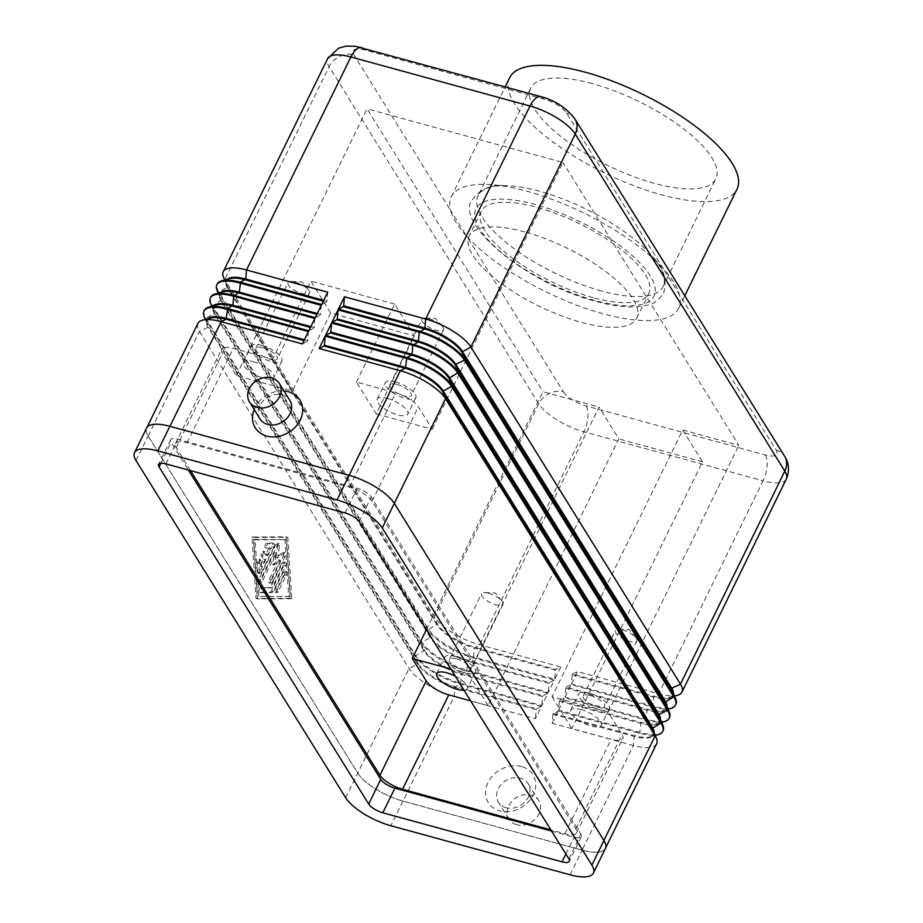 <?xml version="1.0" encoding="UTF-8"?>
<svg xmlns="http://www.w3.org/2000/svg" width="923" height="923" viewBox="0 0 923 923"><rect width="100%" height="100%" fill="white"/><g stroke="black" fill="none" stroke-linecap="round" stroke-linejoin="round"><path stroke-width="0.69" stroke-dasharray="4.62 3.46" d="M260.067 418.927A17.525 14.399 148.1 0 1 262.986 401.044A17.525 14.399 148.1 0 1 282.196 394.894A17.525 14.399 148.1 0 1 289.834 400.409M506.035 807.717A17.525 14.399 148.1 0 1 498.385 802.202A17.525 14.399 148.1 0 1 501.316 784.308A17.525 14.399 148.1 0 1 520.514 778.17A17.525 14.399 148.1 0 1 528.164 783.685A17.525 14.399 148.1 0 1 525.245 801.568A17.525 14.399 148.1 0 1 506.035 807.717M521.495 766.54A26.294 21.598 -31.9 0 0 488.036 782.508A26.294 21.598 -31.9 0 0 499.781 810.856A26.294 21.598 -31.9 0 0 533.24 794.888A26.294 21.598 -31.9 0 0 521.495 766.54M516.592 824.689A17.525 14.399 148.1 0 1 508.942 819.174A17.525 14.399 148.1 0 1 511.861 801.279A17.525 14.399 148.1 0 1 531.06 795.141A17.525 14.399 148.1 0 1 538.709 800.656A17.525 14.399 148.1 0 1 535.79 818.539A17.525 14.399 148.1 0 1 516.592 824.689M563.48 391.917A19.475 6.726 -153.9 0 0 586.082 405.935L765.236 454.97A19.475 6.726 -153.9 0 0 776.116 450.124L663.175 268.489A126.601 43.716 -153.9 0 0 526.895 191.199A126.601 43.716 -153.9 0 0 451.312 196.784A126.601 43.716 -153.9 0 0 450.539 210.294L466.819 236.473A126.601 43.716 -153.9 0 0 603.111 313.774A126.601 43.716 -153.9 0 0 678.693 308.178A126.601 43.716 -153.9 0 0 679.455 294.679A126.601 43.716 -153.9 0 0 663.175 268.489L566.514 113.044A19.475 6.726 -153.9 0 0 543.912 99.038L364.77 50.004A19.475 6.726 -153.9 0 0 353.89 54.849L450.539 210.294A126.601 43.716 -153.9 0 0 466.819 236.473L563.48 391.917A19.475 16.003 -31.9 0 0 549.289 393.486A19.475 16.003 -31.9 0 0 538.697 403.755L329.107 66.675A19.475 16.003 148.1 0 1 339.687 56.418A19.475 16.003 148.1 0 1 353.89 54.849M509.611 77.774A126.601 43.716 -153.9 0 0 661.41 194.765A126.601 43.716 -153.9 0 0 736.992 189.169M592.289 83.601A103.03 35.582 -153.9 0 0 530.771 88.147A103.03 35.582 -153.9 0 0 654.315 183.354A103.03 35.582 -153.9 0 0 715.833 178.808A103.03 35.582 -153.9 0 0 592.289 83.601M601.577 290.999A103.03 35.582 26.1 0 1 478.045 195.791A103.03 35.582 26.1 0 1 504.558 185.661A103.03 35.582 26.1 0 1 539.551 191.246A103.03 35.582 26.1 0 1 654.834 259.282A103.03 35.582 26.1 0 1 663.095 286.453A103.03 35.582 26.1 0 1 601.577 290.999M593.085 297.644A93.292 32.213 26.1 0 1 481.218 211.436A93.292 32.213 26.1 0 1 536.921 207.317A93.292 32.213 26.1 0 1 648.777 293.526A93.292 32.213 26.1 0 1 593.085 297.644M524.852 231.938A93.292 32.213 -153.9 0 0 469.161 236.057A93.292 32.213 -153.9 0 0 535.04 304.175A93.292 32.213 -153.9 0 0 581.017 322.265A93.292 32.213 -153.9 0 0 636.72 318.147A93.292 32.213 -153.9 0 0 524.852 231.938M622.575 629.878A11.976 4.13 26.1 0 1 635.785 637.574A11.976 4.13 26.1 0 1 636.928 640.943A11.976 4.13 26.1 0 1 629.774 641.473A11.976 4.13 26.1 0 1 615.422 630.409A11.976 4.13 26.1 0 1 618.791 629.244A11.976 4.13 26.1 0 1 622.575 629.878M590.408 695.55A11.976 4.13 26.1 0 1 604.761 706.603A11.976 4.13 26.1 0 1 597.608 707.133A11.976 4.13 26.1 0 1 583.255 696.069A11.976 4.13 26.1 0 1 590.408 695.55M588.874 693.092A17.041 5.884 26.1 0 1 609.307 708.841A17.041 5.884 26.1 0 1 599.142 709.591A17.041 5.884 26.1 0 1 578.698 693.842A17.041 5.884 26.1 0 1 588.874 693.092M580.832 709.51A17.041 5.884 26.1 0 1 601.265 725.259A17.041 5.884 26.1 0 1 591.101 726.009A17.041 5.884 26.1 0 1 570.656 710.26A17.041 5.884 26.1 0 1 580.832 709.51M295.152 282.08A11.976 4.13 26.1 0 1 308.374 289.764A11.976 4.13 26.1 0 1 309.517 293.145A11.976 4.13 26.1 0 1 302.363 293.676A11.976 4.13 26.1 0 1 288.011 282.611A11.976 4.13 26.1 0 1 291.38 281.434A11.976 4.13 26.1 0 1 295.152 282.08M262.986 347.74A11.976 4.13 26.1 0 1 277.35 358.805A11.976 4.13 26.1 0 1 270.197 359.335A11.976 4.13 26.1 0 1 255.844 348.271A11.976 4.13 26.1 0 1 262.986 347.74M261.463 345.283A17.041 5.884 26.1 0 1 281.896 361.031A17.041 5.884 26.1 0 1 271.72 361.781A17.041 5.884 26.1 0 1 251.287 346.033A17.041 5.884 26.1 0 1 261.463 345.283M253.421 361.701A17.041 5.884 26.1 0 1 273.854 377.449A17.041 5.884 26.1 0 1 263.678 378.199A17.041 5.884 26.1 0 1 243.245 362.451A17.041 5.884 26.1 0 1 253.421 361.701M488.625 593.224A11.976 4.13 26.1 0 1 501.847 600.908A11.976 4.13 26.1 0 1 502.989 604.288A11.976 4.13 26.1 0 1 495.836 604.819A11.976 4.13 26.1 0 1 481.483 593.754A11.976 4.13 26.1 0 1 484.852 592.578A11.976 4.13 26.1 0 1 488.625 593.224M456.458 658.884A11.976 4.13 26.1 0 1 470.822 669.948A11.976 4.13 26.1 0 1 463.669 670.479A11.976 4.13 26.1 0 1 449.316 659.414A11.976 4.13 26.1 0 1 456.458 658.884M454.935 656.426A17.041 5.884 26.1 0 1 475.368 672.175A17.041 5.884 26.1 0 1 465.192 672.925A17.041 5.884 26.1 0 1 444.759 657.176A17.041 5.884 26.1 0 1 454.935 656.426M455.247 676.121A17.041 5.884 26.1 0 1 467.326 688.593A17.041 5.884 26.1 0 1 464.015 690.231M429.103 318.747A11.976 4.13 26.1 0 1 442.313 326.43A11.976 4.13 26.1 0 1 443.455 329.799A11.976 4.13 26.1 0 1 436.302 330.33A11.976 4.13 26.1 0 1 421.949 319.266A11.976 4.13 26.1 0 1 425.318 318.1A11.976 4.13 26.1 0 1 429.103 318.747M396.936 384.406A11.976 4.13 26.1 0 1 411.289 395.471A11.976 4.13 26.1 0 1 404.136 395.99A11.976 4.13 26.1 0 1 389.783 384.926A11.976 4.13 26.1 0 1 396.936 384.406M395.402 381.949A17.041 5.884 26.1 0 1 415.846 397.698A17.041 5.884 26.1 0 1 405.67 398.448A17.041 5.884 26.1 0 1 385.237 382.699A17.041 5.884 26.1 0 1 395.402 381.949M387.36 398.367A17.041 5.884 26.1 0 1 407.804 414.115A17.041 5.884 26.1 0 1 397.628 414.865A17.041 5.884 26.1 0 1 377.195 399.117A17.041 5.884 26.1 0 1 387.36 398.367M376.18 413.885L432.264 429.23L418.338 406.835A19.475 6.726 -153.9 0 0 395.736 392.829L356.393 382.064L376.18 413.885L414.369 335.914L330.665 313.001L292.464 390.971L272.677 359.151L233.334 348.375A19.475 6.726 -153.9 0 0 221.705 349.24A19.475 6.726 -153.9 0 0 222.455 353.221L236.369 375.615L292.464 390.971M356.393 382.064L394.583 304.082L414.369 335.914M330.665 313.001L310.878 281.169L272.677 359.151M488.129 705.645L468.342 673.825L599.027 407.078L618.814 438.898L488.129 705.645L470.626 700.857M394.583 304.082L310.878 281.169M552.058 696.738L571.845 728.559L611.188 739.335A19.475 6.726 -153.9 0 0 622.817 738.469A19.475 6.726 -153.9 0 0 622.067 734.489L608.142 712.095L552.058 696.738L682.732 429.991L702.518 461.812L571.845 728.559M468.342 673.825L450.839 669.037M426.368 629.671L542.932 391.721L599.027 407.078M190.53 470.626L176.212 447.609A19.475 6.726 26.1 0 1 175.462 443.628A19.475 6.726 26.1 0 1 187.092 442.763L349.494 487.217A19.475 6.726 26.1 0 1 372.096 501.224L575.825 828.866A19.475 6.726 26.1 0 1 576.575 832.858A19.475 6.726 26.1 0 1 564.945 833.711L550.835 829.858M236.369 375.615L367.054 108.868L542.932 391.721M432.264 429.23L562.938 162.483L367.054 108.868M682.732 429.991L738.827 445.348L562.938 162.483M702.518 461.812L618.814 438.898M608.142 712.095L738.827 445.348M169.924 426.334L349.067 475.368A38.951 13.453 26.1 0 1 394.283 503.393L603.873 840.461A38.951 13.453 26.1 0 1 605.373 848.433A38.951 13.453 26.1 0 1 582.113 850.152L402.97 801.118A38.951 13.453 26.1 0 1 357.755 773.093L148.165 436.025A38.951 13.453 26.1 0 1 146.665 428.053A38.951 13.453 26.1 0 1 169.924 426.334L169.936 426.311M254.206 409.5A26.294 21.598 148.1 0 1 283.972 390.983M223.539 277.338A38.951 13.453 -153.9 0 0 224.762 279.669L434.352 616.737A38.951 13.453 -153.9 0 0 479.568 644.762L560.769 666.983L555.9 669.429L474.699 647.208A32.132 11.099 26.1 0 1 437.398 624.086L227.808 287.018A32.132 11.099 26.1 0 1 226.804 285.092A32.132 11.099 26.1 0 1 226.573 280.442A32.132 11.099 26.1 0 1 227.45 279.265M273.854 547.062L261.347 572.606A2.434 1.108 -74.7 0 1 259.963 573.771A2.434 1.108 -74.7 0 1 259.375 572.618L258.763 563.168A2.434 1.108 -74.7 0 1 259.328 560.676A2.434 1.108 -74.7 0 1 260.644 559.626A2.434 1.108 -74.7 0 1 261.232 560.792L261.613 566.699L265.132 559.523L262.928 555.992A2.434 1.108 -74.7 0 1 263.02 553.189A2.434 1.108 -74.7 0 1 264.578 551.585A2.434 1.108 -74.7 0 1 264.936 551.885L267.139 555.427L270.647 548.25L267.37 548.262A2.434 1.108 -74.7 0 1 267.232 548.25A2.434 1.108 -74.7 0 1 266.77 545.758A2.434 1.108 -74.7 0 1 268.374 543.532L273.635 543.509A2.434 1.108 -74.7 0 1 273.762 543.532A2.434 1.108 -74.7 0 1 273.854 547.062L272.181 546.601A2.434 1.108 105.3 0 0 272.089 543.07A2.434 1.108 105.3 0 0 271.95 543.059L266.701 543.07A2.434 1.108 105.3 0 0 265.097 545.297A2.434 1.108 105.3 0 0 265.559 547.789A2.434 1.108 105.3 0 0 265.697 547.801L268.974 547.789L265.466 554.965L263.263 551.423A2.434 1.108 105.3 0 0 262.905 551.135A2.434 1.108 105.3 0 0 261.347 552.727A2.434 1.108 105.3 0 0 261.255 555.531L263.459 559.073L259.94 566.237L259.559 560.33A2.434 1.108 105.3 0 0 258.959 559.176A2.434 1.108 105.3 0 0 257.655 560.215A2.434 1.108 105.3 0 0 257.09 562.707L257.702 572.156A2.434 1.108 105.3 0 0 258.29 573.321A2.434 1.108 105.3 0 0 259.663 572.145L272.181 546.601M259.94 566.237L261.613 566.699M263.459 559.073L265.132 559.523M265.466 554.965L267.139 555.427M268.974 547.789L270.647 548.25M278.273 591.528A2.434 1.108 -74.7 0 1 276.9 592.693A2.434 1.108 -74.7 0 1 276.808 589.174L284.769 572.918A2.434 1.108 -74.7 0 1 286.142 571.752A2.434 1.108 -74.7 0 1 286.234 575.271L278.273 591.528L276.6 591.066L284.561 574.821A2.434 1.108 105.3 0 0 284.469 571.291A2.434 1.108 105.3 0 0 283.096 572.456L275.135 588.712A2.434 1.108 105.3 0 0 275.227 592.243A2.434 1.108 105.3 0 0 276.6 591.066M290.318 596.362L258.821 596.477L255.14 539.793L286.638 539.678L290.318 596.362L258.821 596.477M257.148 596.016L253.467 539.332L255.14 539.793M253.467 539.332L286.638 539.678M284.965 539.228L288.645 595.912M291.783 598.727L257.655 598.842L253.675 537.44L287.803 537.313L291.783 598.727L290.11 598.266L286.13 536.851L252.002 536.978L255.983 598.392L290.11 598.266M255.983 598.392L257.655 598.842M252.002 536.978L253.675 537.44M286.13 536.851L287.803 537.313M273.07 591.458A2.434 1.108 -74.7 0 1 271.835 592.647L261.324 592.681A2.434 1.108 -74.7 0 1 261.197 592.67A2.434 1.108 -74.7 0 1 260.736 590.178A2.434 1.108 -74.7 0 1 262.34 587.951L272.181 587.916L284.122 563.561A2.434 1.108 -74.7 0 1 285.495 562.384A2.434 1.108 -74.7 0 1 285.588 565.914L273.07 591.458L271.397 591.008L283.903 565.453A2.434 1.108 105.3 0 0 283.822 561.934A2.434 1.108 105.3 0 0 282.438 563.099L270.508 587.466L260.667 587.501A2.434 1.108 105.3 0 0 259.051 589.716A2.434 1.108 105.3 0 0 259.513 592.208A2.434 1.108 105.3 0 0 259.651 592.231L270.151 592.197A2.434 1.108 105.3 0 0 271.397 591.008M270.508 587.466L272.181 587.916M272.412 582.101A2.434 1.108 -74.7 0 1 271.039 583.267A2.434 1.108 -74.7 0 1 270.947 579.748L280.477 560.284L274.235 565.003L276.081 553.212L261.959 582.055A2.434 1.108 -74.7 0 1 260.574 583.221A2.434 1.108 -74.7 0 1 260.494 579.69L277.638 544.685A2.434 1.108 -74.7 0 1 279.023 543.509A2.434 1.108 -74.7 0 1 279.565 545.574L277.604 558.138L284.249 553.119A2.434 1.108 -74.7 0 1 284.884 552.935A2.434 1.108 -74.7 0 1 284.965 556.465L272.412 582.101L270.739 581.64L283.292 556.004A2.434 1.108 105.3 0 0 283.211 552.485A2.434 1.108 105.3 0 0 282.576 552.658L275.931 557.677L277.892 545.124A2.434 1.108 105.3 0 0 277.338 543.059A2.434 1.108 105.3 0 0 275.965 544.224L258.809 579.24A2.434 1.108 105.3 0 0 258.901 582.759A2.434 1.108 105.3 0 0 260.286 581.594L274.408 552.762L272.562 564.541L278.804 559.834L269.274 579.286A2.434 1.108 105.3 0 0 269.366 582.805A2.434 1.108 105.3 0 0 270.739 581.64M278.804 559.834L280.477 560.284M272.562 564.541L274.235 565.003M274.408 552.762L276.081 553.212M275.931 557.677L277.604 558.138M204.237 316.739A38.951 13.453 -153.9 0 0 205.46 319.058L415.062 656.138A38.951 13.453 -153.9 0 0 460.265 684.162L541.466 706.383L535.432 718.694L454.231 696.473A38.951 13.453 26.1 0 1 409.027 668.448L199.426 331.369A38.951 13.453 26.1 0 1 197.937 323.408M675.936 704.387A38.951 13.453 26.1 0 1 652.676 706.107L571.475 683.885L572.237 674.84L572.641 674.021L653.842 696.242A32.132 11.099 -153.9 0 0 669.21 697.5A32.132 11.099 -153.9 0 0 673.029 694.823A32.132 11.099 -153.9 0 0 673.421 693.415M572.641 674.021L577.51 671.575L658.71 693.796A38.951 13.453 -153.9 0 0 677.344 695.319M672.405 690.981A32.132 11.099 26.1 0 1 672.636 695.642A32.132 11.099 26.1 0 1 653.449 697.061L572.237 674.84M669.51 717.517A38.951 13.453 26.1 0 1 646.25 719.236L565.049 697.015L565.811 687.97L566.214 687.15L647.415 709.372A32.132 11.099 -153.9 0 0 662.783 710.629A32.132 11.099 -153.9 0 0 666.602 707.953A32.132 11.099 -153.9 0 0 666.994 706.545M566.214 687.15L571.083 684.704L652.284 706.926A38.951 13.453 -153.9 0 0 670.906 708.449M665.968 704.122A32.132 11.099 26.1 0 1 666.198 708.772A32.132 11.099 26.1 0 1 647.011 710.191L565.811 687.97M663.072 730.658A38.951 13.453 26.1 0 1 639.812 732.377L558.611 710.145L559.373 701.099L559.776 700.28L640.977 722.501A32.132 11.099 -153.9 0 0 656.345 723.759A32.132 11.099 -153.9 0 0 660.164 721.082A32.132 11.099 -153.9 0 0 660.556 719.675M559.776 700.28L564.645 697.834L645.846 720.055A38.951 13.453 -153.9 0 0 664.468 721.578M659.541 717.252A32.132 11.099 26.1 0 1 659.76 721.913A32.132 11.099 26.1 0 1 640.574 723.332L559.373 701.099M571.475 683.885L577.51 671.575M565.049 697.015L571.083 684.704M558.611 710.145L564.645 697.834M656.634 743.788A38.951 13.453 26.1 0 1 633.386 745.507L552.185 723.274L552.946 714.229L558.207 710.964L639.408 733.197A38.951 13.453 -153.9 0 0 658.041 734.72M553.35 713.41L634.551 735.643A32.132 11.099 -153.9 0 0 649.907 736.9A32.132 11.099 -153.9 0 0 653.738 734.223A32.132 11.099 -153.9 0 0 654.119 732.804M653.103 730.381A32.132 11.099 26.1 0 1 653.334 735.043A32.132 11.099 26.1 0 1 634.147 736.462L552.946 714.229M552.185 723.274L558.207 710.964M323.731 300.356L326.961 301.244L327.723 292.199M210.675 303.609A38.951 13.453 -153.9 0 0 211.898 305.928L421.488 643.008A38.951 13.453 -153.9 0 0 466.703 671.021L547.904 693.254L541.87 705.564L460.669 683.332A38.951 13.453 26.1 0 1 415.454 655.318L205.864 318.239A38.951 13.453 26.1 0 1 204.364 310.266M217.113 290.468A38.951 13.453 -153.9 0 0 218.324 292.799L427.926 629.867A38.951 13.453 -153.9 0 0 473.13 657.891L554.331 680.124L548.308 692.435L467.107 670.202A38.951 13.453 26.1 0 1 421.892 642.177L212.302 305.109A38.951 13.453 26.1 0 1 210.802 297.137M560.769 666.983L554.735 679.293L473.534 657.072A38.951 13.453 26.1 0 1 428.33 629.048L218.728 291.98A38.951 13.453 26.1 0 1 217.228 284.007M229.989 278.584A32.132 11.099 -153.9 0 0 226.17 281.261A32.132 11.099 -153.9 0 0 227.404 287.838L436.994 624.906A32.132 11.099 -153.9 0 0 474.295 648.027L555.496 670.248L554.735 679.293M321.689 304.509L326.557 302.063L323.327 301.186M554.331 680.124L549.473 682.57L468.273 660.337A32.132 11.099 26.1 0 1 430.972 637.216L221.37 300.148A32.132 11.099 26.1 0 1 220.366 298.233A32.132 11.099 26.1 0 1 220.136 293.572A32.132 11.099 26.1 0 1 221.012 292.395M317.293 313.497L320.523 314.374L321.285 305.328M223.562 291.714A32.132 11.099 -153.9 0 0 219.732 294.391A32.132 11.099 -153.9 0 0 220.966 300.967L430.568 638.035A32.132 11.099 -153.9 0 0 467.869 661.156L549.07 683.389L548.308 692.435M315.262 317.65L320.119 315.204L316.889 314.316M310.855 326.627L314.097 327.515L314.858 318.47M547.904 693.254L543.036 695.7L461.835 673.467A32.132 11.099 26.1 0 1 424.534 650.357L214.944 313.278A32.132 11.099 26.1 0 1 213.928 311.363A32.132 11.099 26.1 0 1 213.709 306.701A32.132 11.099 26.1 0 1 214.586 305.536M217.124 304.844A32.132 11.099 -153.9 0 0 213.305 307.521A32.132 11.099 -153.9 0 0 214.54 314.097L424.13 651.177A32.132 11.099 -153.9 0 0 461.431 674.286L542.632 696.519L541.87 705.564M308.824 330.78L313.693 328.334L310.463 327.446M326.557 302.063L326.961 301.244M555.496 670.248L555.9 669.429M320.119 315.204L320.523 314.374M549.07 683.389L549.473 682.57M313.693 328.334L314.097 327.515M542.632 696.519L543.036 695.7M304.428 339.756L307.659 340.645L308.42 331.599M541.466 706.383L536.598 708.829L455.397 686.608A32.132 11.099 26.1 0 1 418.096 663.487L208.506 326.407A32.132 11.099 26.1 0 1 207.502 324.492A32.132 11.099 26.1 0 1 207.271 319.831A32.132 11.099 26.1 0 1 208.148 318.666M210.686 317.985A32.132 11.099 -153.9 0 0 206.867 320.662A32.132 11.099 -153.9 0 0 208.102 327.238L417.704 664.306A32.132 11.099 -153.9 0 0 454.993 687.427L536.205 709.649L535.432 718.694M302.386 343.91L307.255 341.464L304.025 340.575M307.255 341.464L307.659 340.645M536.205 709.649L536.598 708.829M146.607 428.018A38.951 13.453 -153.9 0 0 148.107 435.991L357.732 773.105A38.951 13.453 -153.9 0 0 402.947 801.129L582.171 850.187A38.951 13.453 -153.9 0 0 605.43 848.468M551.585 831.058L574.106 837.219A12.172 4.2 -153.9 0 0 581.375 836.688A12.172 4.2 -153.9 0 0 580.913 834.196L371.288 497.07A12.172 4.2 -153.9 0 0 357.155 488.313L177.931 439.256A12.172 4.2 -153.9 0 0 170.663 439.798A12.172 4.2 -153.9 0 0 171.124 442.29L188.384 470.049M594.839 300.471A99.142 34.232 26.1 0 1 479.775 229.158A99.142 34.232 26.1 0 1 535.155 204.491A99.142 34.232 26.1 0 1 650.219 275.815A99.142 34.232 26.1 0 1 594.839 300.471M776.116 450.124A19.475 16.003 148.1 0 1 784.608 456.25M575.017 119.182A19.475 16.003 -31.9 0 0 566.514 113.044M586.082 405.935A19.475 8.838 -74.7 0 1 587.882 417.404A19.475 8.838 -74.7 0 1 583.913 431.779A38.951 13.453 26.1 0 1 538.697 403.755L434.352 616.737L437.398 624.086L427.926 629.867L430.972 637.216L421.892 642.177L421.488 643.008L424.534 650.357L415.062 656.138L418.096 663.487L417.704 664.306L409.027 668.448L357.755 773.093M765.236 454.97A19.475 8.838 -74.7 0 1 767.025 466.438A19.475 8.838 -74.7 0 1 763.056 480.814L583.913 431.779L479.568 644.762L474.295 648.027L473.534 657.072L467.869 661.156L466.703 671.021L461.431 674.286L460.669 683.332L454.993 687.427L454.231 696.473L390.879 825.75M541.016 96.661A19.475 8.838 -74.7 0 1 543.912 99.038M361.862 47.627A19.475 8.838 -74.7 0 1 364.77 50.004M349.494 487.217L395.736 392.829M187.092 442.763L233.334 348.375M575.825 828.866L622.067 734.489M372.096 501.224L418.338 406.835M176.212 447.609L222.455 353.221M564.945 833.711L611.188 739.335M148.165 436.025L199.426 331.369L208.102 327.238L208.506 326.407L205.46 319.058L205.864 318.239L214.944 313.278L211.898 305.928L221.37 300.148L218.324 292.799L218.728 291.98L227.808 287.018L224.762 279.669L329.107 66.675A38.951 13.453 26.1 0 1 327.607 58.703M786.315 479.095A38.951 13.453 26.1 0 1 763.056 480.814L658.71 693.796L653.842 696.242L652.676 706.107L647.011 710.191L645.846 720.055L640.977 722.501L639.812 732.377L634.147 736.462L633.386 745.507L582.113 850.152M259.663 572.145L261.347 572.606M257.702 572.156L259.375 572.618M257.09 562.707L258.763 563.168M259.559 560.33L261.232 560.792M261.255 555.531L262.928 555.992M263.263 551.423L264.936 551.885M265.697 547.801L267.37 548.262M266.701 543.07L268.374 543.532M271.95 543.059L273.635 543.509M275.135 588.712L276.808 589.174M283.096 572.456L284.769 572.918M284.561 574.821L286.234 575.271M270.151 592.197L271.835 592.647M259.651 592.231L261.324 592.681M260.667 587.501L262.34 587.951M282.438 563.099L284.122 563.561M283.903 565.453L285.588 565.914M269.274 579.286L270.947 579.748M260.286 581.594L261.959 582.055M258.809 579.24L260.494 579.69M275.965 544.224L277.638 544.685M277.892 545.124L279.565 545.574M282.576 552.658L284.249 553.119M283.292 556.004L284.965 556.465M345.098 512.946L357.155 488.313M165.863 463.877L177.931 439.256M160.856 463.265L171.124 442.29M565.88 854.029L574.106 837.219M568.845 858.817L580.913 834.196M359.22 521.703L371.288 497.07M570.114 874.808L582.171 850.187M136.05 460.612L148.107 435.991M345.664 797.726L357.732 773.105M504.558 185.661C491.186 184.335 480.479 188.95 472.426 199.495C453.47 222.904 527.425 284.192 595.923 301.36C612.111 305.801 626.082 307.601 637.839 306.782L648.2 304.948C652.907 304.613 658.041 300.679 663.602 293.156C667.017 280.327 664.087 269.043 654.834 259.282M508.942 819.174L498.385 802.202M451.312 196.784L505.169 86.854M530.771 88.147L478.045 195.791M481.218 211.436L469.161 236.057M636.928 640.943L604.761 706.603M609.307 708.841L601.265 725.259M618.791 629.244L629.14 629.613L635.785 637.574M309.517 293.145L277.35 358.805M281.896 361.031L273.854 377.449M291.38 281.434L301.729 281.815L308.374 289.764M502.989 604.288L470.822 669.948M475.368 672.175L467.326 688.593M484.852 592.578L495.201 592.958L501.847 600.908M443.455 329.799L411.289 395.471M415.846 397.698L407.804 414.115M425.318 318.1L435.679 318.47L442.313 326.43M377.195 399.117L385.237 382.699M389.783 384.926L421.949 319.266M436.717 673.594L444.759 657.176M449.316 659.414L481.483 593.754M243.245 362.451L251.287 346.033M255.844 348.271L288.011 282.611M570.656 710.26L578.698 693.842M583.255 696.069L615.422 630.409M576.575 832.858L622.817 738.469M175.462 443.628L221.705 349.24M636.72 318.147L648.777 293.526M663.095 286.453L715.833 178.808M678.693 308.178L684.797 295.729M528.164 783.685L538.709 800.656M259.963 573.771L258.29 573.321M260.644 559.626L258.959 559.176M264.578 551.585L262.905 551.135M267.232 548.25L265.559 547.789M273.762 543.532L272.089 543.07M276.9 592.693L275.227 592.243M286.142 571.752L284.469 571.291M261.197 592.67L259.513 592.208M285.495 562.384L283.822 561.934M271.039 583.267L269.366 582.805M260.574 583.221L258.901 582.759M279.023 543.509L277.338 543.059M284.884 552.935L283.211 552.485M669.21 697.5L674.54 696.069M662.783 710.629L668.102 709.199M656.345 723.759L661.676 722.34M672.636 695.642L673.029 694.823M666.198 708.772L666.602 707.953M659.76 721.913L660.164 721.082M649.907 736.9L655.238 735.469M653.334 735.043L653.738 734.223M605.373 848.433L605.719 847.729M226.804 285.092L224.67 280.015M220.366 298.233L218.232 293.145M213.928 311.363L211.794 306.274M226.573 280.442L226.17 281.261M220.136 293.572L219.732 294.391M213.709 306.701L213.305 307.521M207.502 324.492L205.368 319.404M146.665 428.053L147.011 427.337M207.271 319.831L206.867 320.662M170.663 439.798L158.594 464.419M581.375 836.688L569.318 861.309"/><path stroke-width="1.38" d="M279.288 383.437L289.834 400.409A17.525 14.399 148.1 0 1 286.915 418.304A17.525 14.399 148.1 0 1 267.716 424.442A17.525 14.399 148.1 0 1 260.067 418.927L249.51 401.955A17.525 14.399 148.1 0 1 252.441 384.072A17.525 14.399 148.1 0 1 271.639 377.922A17.525 14.399 148.1 0 1 279.288 383.437A17.525 14.399 148.1 0 1 276.369 401.332A17.525 14.399 148.1 0 1 257.159 407.47A17.525 14.399 148.1 0 1 249.51 401.955M283.972 390.983A26.294 21.598 148.1 0 1 288.449 391.756A26.294 21.598 148.1 0 1 300.194 420.103A26.294 21.598 148.1 0 1 266.735 436.071A26.294 21.598 148.1 0 1 254.206 409.5M684.797 295.729L736.992 189.169A126.601 43.716 -153.9 0 0 585.194 72.19A126.601 43.716 -153.9 0 0 509.611 77.774L505.169 86.854M464.015 690.231A17.041 5.884 26.1 0 1 457.15 689.343A17.041 5.884 26.1 0 1 436.717 673.594A17.041 5.884 26.1 0 1 446.894 672.844A17.041 5.884 26.1 0 1 455.247 676.121M450.839 669.037L412.258 658.468L426.184 680.862A19.475 6.726 -153.9 0 0 448.786 694.881L470.626 700.857M412.258 658.468L426.368 629.671M550.835 829.858L402.543 789.269A19.475 6.726 26.1 0 1 379.941 775.251L190.53 470.626M674.54 696.069L677.344 695.319A38.951 13.453 -153.9 0 0 681.97 692.077A38.951 13.453 -153.9 0 0 680.47 684.105L470.88 347.036A38.951 13.453 -153.9 0 0 425.665 319.012L344.464 296.779L338.429 309.101L419.642 331.322A38.951 13.453 26.1 0 1 464.846 359.347L674.436 696.415A38.951 13.453 26.1 0 1 675.659 698.746A38.951 13.453 26.1 0 1 675.936 704.387L675.532 705.207A38.951 13.453 -153.9 0 0 674.044 697.234L464.442 360.166A38.951 13.453 -153.9 0 0 419.238 332.142L338.037 309.92L332.003 322.231L413.204 344.452A38.951 13.453 26.1 0 1 458.419 372.477L668.01 709.545A38.951 13.453 26.1 0 1 669.233 711.875A38.951 13.453 26.1 0 1 669.51 717.517L669.106 718.336A38.951 13.453 -153.9 0 0 667.606 710.364L458.016 373.296A38.951 13.453 -153.9 0 0 412.8 345.271L331.599 323.05L325.565 335.361L406.766 357.582A38.951 13.453 26.1 0 1 451.982 385.606L661.572 722.686A38.951 13.453 26.1 0 1 662.795 725.005A38.951 13.453 26.1 0 1 663.072 730.658L662.668 731.478A38.951 13.453 -153.9 0 0 661.168 723.505L451.578 386.425A38.951 13.453 -153.9 0 0 406.362 358.412L325.161 336.18L319.139 348.49L400.34 370.723A38.951 13.453 26.1 0 1 445.544 398.736L655.145 735.816A38.951 13.453 26.1 0 1 656.357 738.135A38.951 13.453 26.1 0 1 656.634 743.788L605.719 847.729M147.011 427.337L197.937 323.408A38.951 13.453 26.1 0 1 202.564 320.166A38.951 13.453 26.1 0 1 221.185 321.677L302.386 343.91L308.42 331.599L227.22 309.367A38.951 13.453 -153.9 0 0 203.96 311.086L204.364 310.266A38.951 13.453 26.1 0 1 209.002 307.024A38.951 13.453 26.1 0 1 227.623 308.547L308.824 330.78L314.858 318.47L233.657 296.237A38.951 13.453 -153.9 0 0 210.398 297.956L210.802 297.137A38.951 13.453 26.1 0 1 215.428 293.895A38.951 13.453 26.1 0 1 234.061 295.418L315.262 317.65L321.285 305.328L240.084 283.107A38.951 13.453 -153.9 0 0 216.836 284.826L217.228 284.007A38.951 13.453 26.1 0 1 221.866 280.765A38.951 13.453 26.1 0 1 240.488 282.288L321.689 304.509L327.723 292.199L246.522 269.978A38.951 13.453 -153.9 0 0 223.262 271.697A38.951 13.453 -153.9 0 0 223.539 277.338L224.67 280.015M344.464 296.779L343.702 305.825L424.903 328.057L425.665 319.012L530.01 106.03A19.475 8.838 -74.7 0 1 537.417 97.18A19.475 8.838 -74.7 0 1 541.016 96.661L355.286 46.265L345.86 46.15L338.476 48.238L327.607 58.703A38.951 13.453 26.1 0 1 350.867 56.984A19.475 8.838 -74.7 0 1 358.262 48.146A19.475 8.838 -74.7 0 1 361.862 47.627M673.421 693.415A32.132 11.099 -153.9 0 0 671.794 688.246L462.204 351.178A32.132 11.099 -153.9 0 0 424.903 328.057L424.499 328.876A32.132 11.099 26.1 0 1 461.8 351.998L671.402 689.066A32.132 11.099 26.1 0 1 672.405 690.981L675.659 698.746M338.429 309.101L343.298 306.655L424.499 328.876L419.238 332.142L418.477 341.187L337.264 318.966L338.037 309.92M666.994 706.545A32.132 11.099 -153.9 0 0 665.368 701.376L455.766 364.308A32.132 11.099 -153.9 0 0 418.477 341.187L418.073 342.006A32.132 11.099 26.1 0 1 455.374 365.127L664.964 702.195A32.132 11.099 26.1 0 1 665.968 704.122L669.233 711.875M668.102 709.199L670.906 708.449A38.951 13.453 -153.9 0 0 675.532 705.207M332.003 322.231L336.872 319.785L418.073 342.006L412.8 345.271L412.039 354.317L330.838 332.095L331.599 323.05M660.556 719.675A32.132 11.099 -153.9 0 0 658.93 714.506L449.339 377.438A32.132 11.099 -153.9 0 0 412.039 354.317L411.635 355.136A32.132 11.099 26.1 0 1 448.936 378.257L658.526 715.337A32.132 11.099 26.1 0 1 659.541 717.252L662.795 725.005M661.676 722.34L664.468 721.578A38.951 13.453 -153.9 0 0 669.106 718.336M325.565 335.361L330.434 332.915L411.635 355.136L406.766 357.582L405.601 367.458L324.4 345.225L325.161 336.18M343.298 306.655L343.702 305.825M336.872 319.785L337.264 318.966M330.434 332.915L330.838 332.095M655.238 735.469L658.041 734.72A38.951 13.453 -153.9 0 0 662.668 731.478M654.119 732.804A32.132 11.099 -153.9 0 0 652.503 727.647L442.902 390.567A32.132 11.099 -153.9 0 0 405.601 367.458L405.209 368.277A32.132 11.099 26.1 0 1 442.498 391.387L652.1 728.466A32.132 11.099 26.1 0 1 653.103 730.381L656.357 738.135M319.139 348.49L323.996 346.044L405.209 368.277L400.34 370.723L349.079 475.345M323.996 346.044L324.4 345.225M227.45 279.265A32.132 11.099 26.1 0 1 245.76 279.023L323.731 300.356M323.327 301.186L245.356 279.842A32.132 11.099 -153.9 0 0 229.989 278.584L221.866 280.765M216.836 284.826A38.951 13.453 -153.9 0 0 217.113 290.468L218.232 293.145M221.012 292.395A32.132 11.099 26.1 0 1 239.322 292.153L317.293 313.497M316.889 314.316L238.919 292.972A32.132 11.099 -153.9 0 0 223.562 291.714L215.428 293.895M214.586 305.536A32.132 11.099 26.1 0 1 232.896 305.282L310.855 326.627M210.398 297.956A38.951 13.453 -153.9 0 0 210.675 303.609L211.794 306.274M310.463 327.446L232.492 306.101A32.132 11.099 -153.9 0 0 217.124 304.844L209.002 307.024M203.96 311.086A38.951 13.453 -153.9 0 0 204.237 316.739L205.368 319.404M208.148 318.666A32.132 11.099 26.1 0 1 226.458 318.412L304.428 339.756M304.025 340.575L226.054 319.243A32.132 11.099 -153.9 0 0 210.686 317.985L202.564 320.166M593.362 873.089L605.43 848.468A38.951 13.453 -153.9 0 0 603.93 840.495L394.306 503.381A38.951 13.453 -153.9 0 0 349.102 475.357L169.867 426.299A38.951 13.453 -153.9 0 0 146.607 428.018L134.55 452.639A38.951 13.453 -153.9 0 0 136.05 460.612L345.664 797.726A38.951 13.453 -153.9 0 0 390.879 825.75L570.114 874.808A38.951 13.453 -153.9 0 0 593.362 873.089A38.951 13.453 -153.9 0 0 591.874 865.116L382.249 528.002A38.951 13.453 -153.9 0 0 337.033 499.978L157.81 450.92A38.951 13.453 -153.9 0 0 134.55 452.639M165.863 463.877L345.098 512.946A12.172 4.2 26.1 0 1 359.22 521.703L568.845 858.817A12.172 4.2 26.1 0 1 569.318 861.309A12.172 4.2 26.1 0 1 562.049 861.84L382.814 812.782A12.172 4.2 26.1 0 1 368.692 804.025L159.068 466.911A12.172 4.2 26.1 0 1 158.594 464.419A12.172 4.2 26.1 0 1 165.863 463.877M188.384 470.049L380.749 779.404A12.172 4.2 -153.9 0 0 394.882 788.161L551.585 831.058M784.608 456.25A19.475 16.003 148.1 0 1 785.6 458.166A19.475 16.003 148.1 0 1 784.815 471.122A38.951 13.453 26.1 0 1 786.315 479.095C789.696 471.042 789.13 463.427 784.608 456.25L575.017 119.182C566.48 107.91 555.138 100.411 541.016 96.661M169.936 426.311L221.185 321.677L226.054 319.243L227.623 308.547L232.896 305.282L233.657 296.237L239.322 292.153L240.488 282.288L245.76 279.023L246.522 269.978L350.867 56.984L530.01 106.03A38.951 13.453 26.1 0 1 575.225 134.043A19.475 16.003 -31.9 0 0 575.998 121.098A19.475 16.003 -31.9 0 0 575.017 119.182M379.941 775.251L426.184 680.862M402.543 789.269L448.786 694.881M382.249 528.002L445.544 398.736L442.498 391.387L451.578 386.425L451.982 385.606L448.936 378.257L458.419 372.477L455.374 365.127L455.766 364.308L464.442 360.166L464.846 359.347L461.8 351.998L470.88 347.036L575.225 134.043L784.815 471.122L680.47 684.105L671.794 688.246L671.402 689.066L674.436 696.415L664.964 702.195L668.01 709.545L667.606 710.364L658.93 714.506L658.526 715.337L661.572 722.686L652.1 728.466L655.145 735.816L603.896 840.426M159.068 466.911L160.856 463.265M368.692 804.025L380.749 779.404M382.814 812.782L394.882 788.161M562.049 861.84L565.88 854.029M591.874 865.116L603.93 840.495M337.033 499.978L349.102 475.357M157.81 450.92L169.867 426.299M223.262 271.697L327.607 58.703M681.97 692.077L786.315 479.095"/></g></svg>
